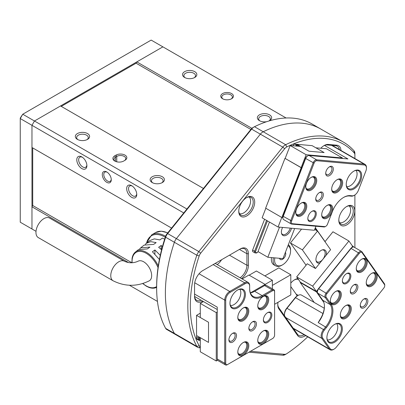 <?xml version="1.0" encoding="UTF-8"?>
<svg xmlns="http://www.w3.org/2000/svg" width="405" height="405" viewBox="0 0 405 405"><rect width="100%" height="100%" fill="white"/><g stroke="black" fill="none" stroke-linecap="round" stroke-linejoin="round"><path stroke-width="0.61" d="M222.608 98.754L222.608 98.754A6.348 3.665 180 0 1 222.608 93.57A6.348 3.665 180 0 1 231.584 93.57A6.348 3.665 180 0 1 231.584 98.754A6.348 3.665 180 0 1 222.608 98.754M231.174 98.972A5.29 3.053 0 0 0 232.384 97.028A5.29 3.053 0 0 0 230.835 94.866A5.29 3.053 0 0 0 225.069 94.208A5.29 3.053 0 0 0 221.803 97.028A5.29 3.053 0 0 0 223.013 98.972M123.733 161.023A6.348 3.665 180 0 1 114.757 161.023L114.757 161.023A6.348 3.665 180 0 1 114.757 155.839L116.007 155.12A6.348 3.665 180 0 1 124.983 155.12A6.348 3.665 180 0 1 124.983 160.299L123.733 161.023M106.778 182.331A6.348 3.665 60 0 1 102.288 174.555A6.348 3.665 60 0 1 106.778 171.963L106.778 171.963A6.348 3.665 60 0 1 111.269 179.739A6.348 3.665 60 0 1 106.778 182.331M107.168 172.206A5.29 3.053 -120 0 0 104.88 172.135A5.29 3.053 -120 0 0 104.07 176.372A5.29 3.053 -120 0 0 107.528 181.035A5.29 3.053 -120 0 0 110.17 181.293A5.29 3.053 -120 0 0 111.248 179.273M81.84 156.917A7.143 4.121 -120 0 0 76.793 159.833A7.143 4.121 -120 0 0 81.84 168.581A7.143 4.121 -120 0 0 86.893 165.665A7.143 4.121 -120 0 0 81.84 156.917L81.84 156.917M82.331 157.231A5.817 3.361 -120 0 0 79.866 157.17A5.817 3.361 -120 0 0 78.975 161.833A5.817 3.361 -120 0 0 82.777 166.961A5.817 3.361 -120 0 0 85.688 167.25A5.817 3.361 -120 0 0 86.867 165.083M131.716 185.713A7.143 4.121 -120 0 0 126.664 188.629A7.143 4.121 -120 0 0 131.716 197.372A7.143 4.121 -120 0 0 136.763 194.456A7.143 4.121 -120 0 0 131.716 185.713L131.716 185.713M132.207 186.022A5.817 3.361 -120 0 0 129.742 185.966A5.817 3.361 -120 0 0 128.851 190.628A5.817 3.361 -120 0 0 132.648 195.752A5.817 3.361 -120 0 0 135.559 196.04A5.817 3.361 -120 0 0 136.738 193.879M87.515 133.559A7.143 4.121 0 0 0 77.416 133.559A7.143 4.121 0 0 0 77.416 139.391L77.416 139.391A7.143 4.121 0 0 0 87.515 139.391A7.143 4.121 0 0 0 87.515 133.559M86.999 139.659A5.817 3.361 0 0 0 88.285 137.553A5.817 3.361 0 0 0 86.579 135.179A5.817 3.361 0 0 0 80.241 134.45A5.817 3.361 0 0 0 76.646 137.553A5.817 3.361 0 0 0 77.932 139.659M194.739 71.655A7.143 4.121 0 0 0 184.639 71.655A7.143 4.121 0 0 0 184.639 77.487L184.639 77.487A7.143 4.121 0 0 0 194.739 77.487A7.143 4.121 0 0 0 194.739 71.655M194.223 77.755A5.817 3.361 0 0 0 195.509 75.649A5.817 3.361 0 0 0 193.808 73.275A5.817 3.361 0 0 0 187.464 72.546A5.817 3.361 0 0 0 183.87 75.649A5.817 3.361 0 0 0 185.156 77.755M268.96 120.979A7.143 4.121 0 0 0 269.548 120.675A7.143 4.121 0 0 0 269.548 114.843A7.143 4.121 0 0 0 259.448 114.843A7.143 4.121 0 0 0 259.448 120.675L259.448 120.675A7.143 4.121 0 0 0 266.768 121.667M269.031 120.943A5.817 3.361 0 0 0 270.317 118.837A5.817 3.361 0 0 0 268.616 116.463A5.817 3.361 0 0 0 262.273 115.734A5.817 3.361 0 0 0 258.679 118.837A5.817 3.361 0 0 0 259.964 120.943M162.324 176.752A7.143 4.121 0 0 0 152.224 176.752A7.143 4.121 0 0 0 152.224 182.579L152.224 182.579A7.143 4.121 0 0 0 162.324 182.579A7.143 4.121 0 0 0 162.324 176.752M161.808 182.852A5.817 3.361 0 0 0 163.094 180.746A5.817 3.361 0 0 0 161.387 178.367A5.817 3.361 0 0 0 155.049 177.643A5.817 3.361 0 0 0 151.455 180.746A5.817 3.361 0 0 0 152.741 182.852M203.437 188.462L60.522 105.953L34.465 120.999L186.913 209.015M250.862 129.463L136.08 63.195L61.271 106.383M136.08 63.195L136.824 61.899L251.905 128.339M286.107 117.997L162.886 46.853L136.824 61.899M128.451 262.506L31.97 206.803L31.97 228.977L36.015 231.311M31.97 206.803L32.719 205.507L32.719 147.921L171.578 228.091L31.97 147.491L31.97 125.317L34.465 120.999L31.97 125.317L20.25 118.549L20.25 222.208L34.465 230.415M183.754 212.949L31.97 125.317L31.97 228.977M129.428 285.242L157.449 301.421M124.244 160.729A5.29 3.053 0 0 0 125.783 158.573A5.29 3.053 0 0 0 122.518 155.753A5.29 3.053 0 0 0 116.751 156.416L115.506 157.135A5.29 3.053 0 0 0 113.957 159.292A5.29 3.053 0 0 0 115.167 161.236M131.782 262.703L32.719 205.507M162.886 46.853L151.166 40.09L22.746 114.23L34.465 120.999L162.886 46.853M20.25 118.047L22.746 114.23L20.25 118.549L20.25 118.047M156.649 288.001L156.649 286.563A126.952 73.295 -60 0 1 165.529 236.485A5.29 3.053 -60 0 1 167.032 233.751L251.004 129.286A5.29 3.053 -60 0 1 252.872 127.631L254.117 126.912A7.052 4.07 120 0 0 251.626 129.119L167.655 233.584A7.052 4.07 120 0 0 165.655 237.229A128.719 74.317 120 0 0 156.649 288.001A128.719 74.317 120 0 0 165.655 328.379A7.052 4.07 120 0 0 166.622 329.397L175.35 334.434A7.052 4.07 120 0 0 176.383 334.753M200.288 347.839L198.825 347.708A7.052 4.07 -60 0 1 197.792 347.389A7.052 4.07 -60 0 1 196.825 346.376A128.719 74.317 -60 0 1 196.825 255.226A7.052 4.07 -60 0 1 198.825 251.581L282.796 147.116A7.052 4.07 -60 0 1 285.662 144.706A128.719 74.317 -60 0 1 343.197 141.978L320.755 129.018A128.719 74.317 120 0 0 263.22 131.752A7.052 4.07 120 0 0 260.354 134.161L176.383 238.621A7.052 4.07 120 0 0 174.383 242.266A128.719 74.317 120 0 0 174.383 333.416A7.052 4.07 120 0 0 175.35 334.434A7.052 4.07 -60 0 1 174.383 333.416A128.719 74.317 -60 0 1 174.383 242.266A7.052 4.07 -60 0 1 176.383 238.621L260.354 134.161A7.052 4.07 -60 0 1 263.22 131.752A128.719 74.317 -60 0 1 320.755 129.018L312.027 123.981A128.719 74.317 120 0 0 254.492 126.709A7.052 4.07 120 0 0 254.117 126.912M239.456 213.648A9.7 5.599 120 0 0 246.711 210.413A9.7 5.599 120 0 0 250.599 201.032A9.7 5.599 120 0 0 249.095 196.957M339.511 222.588A9.7 5.599 120 0 0 346.766 219.353A9.7 5.599 120 0 0 350.654 209.972A9.7 5.599 120 0 0 349.15 205.892M279.496 258.294A4.495 2.597 120 0 0 282.974 259.023A4.495 2.597 120 0 0 285.758 253.773A4.495 2.597 120 0 0 285.409 252.3M274.828 257.879A11.284 6.515 120 0 0 274.6 260.218A11.284 6.515 120 0 0 282.579 264.824A11.284 6.515 120 0 0 290.557 251.004L290.557 250.138A12.342 7.128 -60 0 0 288.35 244.711M282.579 264.824L281.829 265.255A12.342 7.128 -60 0 1 275.658 265.867A12.342 7.128 -60 0 1 273.102 260.218A12.342 7.128 -60 0 1 273.34 257.747M271.461 257.58A12.342 7.128 120 0 0 271.355 259.21A12.342 7.128 120 0 0 273.912 264.86L275.658 265.867M238.753 211.329A11.284 6.515 -60 0 1 246.731 197.508A11.284 6.515 -60 0 1 254.71 202.115A11.284 6.515 -60 0 1 246.731 215.936A11.284 6.515 -60 0 1 238.753 211.329M238.763 210.878A10.226 5.903 120 0 0 240.869 215.146A10.226 5.903 120 0 0 248.751 212.407A10.226 5.903 120 0 0 253.216 202.115A10.226 5.903 120 0 0 251.1 197.432A10.226 5.903 120 0 0 246.351 197.736M305.547 335.583A11.639 6.718 -60 0 1 297.574 335.482L278.868 308.878A11.639 6.718 -60 0 1 277.769 304.762A11.639 6.718 -60 0 1 278.017 302.297M277.774 304.317A10.581 6.11 120 0 0 278.772 307.638L297.473 334.246A10.581 6.11 120 0 0 298.662 335.35A10.581 6.11 120 0 0 304.089 334.743M338.808 220.264A11.284 6.515 -60 0 1 346.786 206.444A11.284 6.515 -60 0 1 354.77 211.051A11.284 6.515 -60 0 1 346.786 224.871A11.284 6.515 -60 0 1 338.808 220.264M338.818 219.819A10.226 5.903 120 0 0 340.929 224.081A10.226 5.903 120 0 0 348.806 221.343A10.226 5.903 120 0 0 353.271 211.051A10.226 5.903 120 0 0 351.155 206.368A10.226 5.903 120 0 0 346.407 206.677M298.556 146.261L298.556 146.24A1.762 1.018 -60 0 0 298.191 145.435L296.197 144.281A1.762 1.018 -60 0 0 295.939 144.205L294.86 144.109L296.855 145.258L297.933 145.355A1.762 1.018 -60 0 1 298.191 145.435M290.805 283.065A11.639 6.718 -60 0 1 294.632 279.764A11.639 6.718 -60 0 1 297.903 278.66M202.713 301.143A11.639 6.718 -60 0 1 194.552 296.354L194.552 284.831A11.639 6.718 -60 0 1 202.784 270.58L240.185 248.984A11.639 6.718 -60 0 1 248.417 253.738L248.417 265.255A11.639 6.718 -60 0 1 241.522 278.61M320.821 148.25A11.639 6.718 -60 0 1 324.137 145.532A11.639 6.718 -60 0 1 328.247 144.428L336.889 145.203A11.639 6.718 -60 0 1 340.985 150.488M354.891 158.517L354.891 154.999A5.29 3.053 120 0 0 354.243 152.938A126.952 73.295 120 0 0 286.816 146.914A5.29 3.053 120 0 0 284.664 148.726L200.693 253.186A5.29 3.053 120 0 0 199.194 255.919A126.952 73.295 120 0 0 199.194 345.819A5.29 3.053 120 0 0 200.288 346.746M250.538 351.277L284.664 354.324A5.29 3.053 120 0 0 286.537 353.823A5.29 3.053 120 0 0 286.816 353.646A126.952 73.295 120 0 0 307.719 336.839M354.891 247.602L354.891 194.952M199.761 337.365A1.058 0.613 120 0 0 199.538 338.104L199.538 339.542A1.058 0.613 120 0 0 200.288 339.972L199.792 340.261A1.762 1.018 -60 0 1 198.911 340.352L196.916 339.198A1.762 1.018 -60 0 1 196.547 338.393L198.541 339.542L198.541 338.104A1.762 1.018 -60 0 1 198.911 336.874M199.538 338.104L198.541 338.104L196.547 336.95L196.547 338.393M196.547 336.95A1.762 1.018 -60 0 1 196.916 335.72M267.447 220.892L255.56 251.535A1.058 0.613 120 0 0 255.833 252.553L256.912 252.649A1.058 0.613 120 0 0 257.286 252.553L256.79 252.836A1.762 1.018 -60 0 1 256.168 253.003L255.084 252.907A1.762 1.018 -60 0 1 254.826 252.831L252.831 251.677A1.762 1.018 -60 0 1 252.634 250.052L254.629 251.206L266.586 220.391M293.488 145.81L293.093 145.775M264.592 219.242L252.634 250.052M293.154 145.618A1.762 1.018 -60 0 1 294.86 144.109M343.197 141.978A128.719 74.317 -60 0 1 354.026 150.812A7.052 4.07 -60 0 1 354.891 153.556L354.891 154.999M286.537 353.823L285.292 354.542A7.052 4.07 -60 0 1 282.796 355.21L248.959 352.188M290.805 286.568L296.126 294.136A10.581 6.11 -60 0 1 296.946 296.085M221.586 259.726A10.581 6.11 -60 0 1 217.161 264.546M240.104 277.795A10.581 6.11 120 0 0 246.918 265.255L246.918 253.738A10.581 6.11 120 0 0 244.726 248.893A10.581 6.11 120 0 0 239.441 249.419L240.185 248.984M194.552 295.488A10.581 6.11 120 0 0 196.744 300.333A10.581 6.11 120 0 0 201.163 300.252M339.38 149.561A10.581 6.11 120 0 0 337.314 146.21A10.581 6.11 120 0 0 335.765 145.734L327.129 144.96A10.581 6.11 120 0 0 323.752 145.765M298.374 279.334A10.581 6.11 120 0 0 294.253 279.997M257.286 252.553A1.058 0.613 120 0 0 257.934 251.743L269.457 222.051M315.333 227.767L325.058 241.603M316.892 230.713L315.151 228.238M198.911 340.352A1.762 1.018 -60 0 1 198.541 339.542L199.538 339.542M254.826 252.831A1.762 1.018 -60 0 1 254.629 251.206L255.56 251.535M295.589 145.997A1.762 1.018 -60 0 1 296.855 145.258L297.088 146.129M290.557 251.004A11.284 6.515 120 0 0 287.965 245.703M280.098 258.349A3.615 2.086 120 0 0 280.149 258.38A3.615 2.086 120 0 0 281.364 258.461M124.391 261.24L49.582 218.052A11.284 6.515 120 0 0 40.885 221.074A11.284 6.515 120 0 0 35.959 232.429A11.284 6.515 120 0 0 38.298 237.598L113.106 280.786C125.18 286.77 137.255 286.77 149.329 280.786A11.284 6.515 60 0 0 151.662 275.618A11.284 6.515 60 0 0 143.684 261.797A11.284 6.515 60 0 0 138.039 261.24C133.478 263.28 128.927 263.28 124.391 261.24A11.284 6.515 120 0 0 115.693 264.262A11.284 6.515 120 0 0 110.767 275.618A11.284 6.515 120 0 0 113.106 280.786M158.284 265.928A20.65 11.922 60 0 0 149.116 254.158A20.65 11.922 60 0 0 146.615 252.462A20.65 11.922 60 0 0 144.114 251.267A20.65 11.922 60 0 0 135.432 252.026L138.424 249.637L147.425 248.888L149.916 247.09L140.687 247.835L144.074 245.131L153.657 244.392L156.153 242.595L150.741 241.643L146.332 243.329L149.723 240.626L154.285 238.889L159.894 239.902L162.385 238.099A23.819 13.75 60 0 1 164.643 239.193M146.332 243.329L145.273 244.347M140.687 247.835L139.629 248.862M162.456 246.539L161.139 245.476L158.644 247.273L161.58 249.85M160.269 255.337L154.907 249.971L152.412 251.768L159.408 259.473M161.139 249.419L161.139 245.476M154.907 253.95L154.907 249.971M281.495 233.189A6.703 3.868 120 0 0 282.523 234.379A6.703 3.868 120 0 0 289.975 228.941A6.703 3.868 120 0 0 290.258 228.116M282.614 227.438A7.406 4.278 120 0 0 282.088 228.602A7.406 4.278 120 0 0 282.918 235.421A7.406 4.278 120 0 0 291.16 229.412A7.406 4.278 120 0 0 291.544 228.233M297.017 144.302L308.99 151.212L324.106 152.558L312.133 145.648L297.017 144.302L296.875 144.671M294.637 228.511L282.958 258.603L267.842 257.256L258 251.571M279.521 227.159L267.842 257.256M316.047 260.617A6.703 3.868 120 0 0 316.325 261.109A6.703 3.868 120 0 0 317.075 261.807A6.703 3.868 120 0 0 323.311 258.684A6.703 3.868 120 0 0 324.532 250.903A6.703 3.868 120 0 0 323.777 250.204A6.703 3.868 120 0 0 322.233 249.905M326.217 255.15A7.406 4.278 120 0 0 325.711 250.796A7.406 4.278 120 0 0 324.876 250.027A7.406 4.278 120 0 0 317.986 253.479A7.406 4.278 120 0 0 316.639 262.081A7.406 4.278 120 0 0 317.474 262.85A7.406 4.278 120 0 0 319.869 263.048M301.553 229.129L290.425 242.965L302.393 249.875L317.51 231.073L314.685 229.438M317.51 231.073L330.601 249.698L315.485 268.5L302.393 249.875M290.425 242.965L306.074 265.224M272.352 285.409L290.805 274.757L278.837 267.847L264.875 275.906M196.547 315.353L196.547 335.512L208.519 342.422L208.519 322.264L196.547 315.353L200.288 313.197M274.6 304.271L290.805 294.911L290.805 274.757M281.855 217.515L265.65 208.155L284.973 158.35L301.183 167.705L281.855 217.515L282.892 217.606M301.183 167.705L301.831 167.766M326.455 148.756L315.875 147.81L324.106 152.558L308.99 151.212L300.758 146.458L290.177 145.511L306.134 154.73L342.417 157.97L326.455 148.756M265.832 208.261L262.121 217.819L278.083 227.033L314.361 230.273L315.93 226.238M301.877 167.645L301.148 167.584L284.973 158.35M285.191 158.37L290.177 145.511M301.148 167.584L306.134 154.73M342.235 158.441L342.417 157.97M281.789 217.475L278.083 227.033M346.741 186.68A9.7 5.599 120 0 0 346.791 186.685A9.7 5.599 120 0 0 355.089 180.61A9.7 5.599 120 0 0 356.127 170.414M332.166 190.765A6.703 3.868 120 0 0 332.576 191.069A6.703 3.868 120 0 0 333.553 191.373A6.703 3.868 120 0 0 339.684 186.427A6.703 3.868 120 0 0 339.274 179.466A6.703 3.868 120 0 0 338.808 179.263M306.251 188.452A6.703 3.868 120 0 0 306.661 188.755A6.703 3.868 120 0 0 307.643 189.059A6.703 3.868 120 0 0 313.769 184.113A6.703 3.868 120 0 0 313.359 177.147A6.703 3.868 120 0 0 312.893 176.944M296.278 214.159A6.703 3.868 120 0 0 296.683 214.463A6.703 3.868 120 0 0 297.665 214.766A6.703 3.868 120 0 0 303.796 209.82A6.703 3.868 120 0 0 303.385 202.854A6.703 3.868 120 0 0 302.92 202.652M322.193 216.478A6.703 3.868 120 0 0 322.598 216.776A6.703 3.868 120 0 0 323.58 217.08A6.703 3.868 120 0 0 329.71 212.134A6.703 3.868 120 0 0 329.3 205.173A6.703 3.868 120 0 0 328.835 204.97M357.823 170.044A10.93 6.313 -60 0 1 360.652 180.605A10.93 6.313 -60 0 1 350.092 189.965A10.93 6.313 -60 0 1 346.229 184.467A10.93 6.313 -60 0 1 353.96 171.077A10.93 6.313 -60 0 1 357.823 170.044M346.234 184.174A10.226 5.903 120 0 0 348.346 188.573A10.226 5.903 120 0 0 349.844 189.034A10.226 5.903 120 0 0 359.2 181.486A10.226 5.903 120 0 0 358.572 170.859A10.226 5.903 120 0 0 357.078 170.399A10.226 5.903 120 0 0 353.707 171.229M339.911 178.919A7.761 4.48 -60 0 1 341.921 186.411A7.761 4.48 -60 0 1 334.429 193.053A7.761 4.48 -60 0 1 331.685 189.155A7.761 4.48 -60 0 1 337.173 179.653A7.761 4.48 -60 0 1 339.911 178.919M331.69 188.857A7.052 4.07 120 0 0 333.148 191.808A7.052 4.07 120 0 0 334.181 192.127A7.052 4.07 120 0 0 340.63 186.918A7.052 4.07 120 0 0 340.2 179.592A7.052 4.07 120 0 0 339.167 179.273A7.052 4.07 120 0 0 336.914 179.805M329.938 204.626A7.761 4.48 -60 0 1 331.948 212.119A7.761 4.48 -60 0 1 324.456 218.766A7.761 4.48 -60 0 1 321.712 214.863A7.761 4.48 -60 0 1 327.194 205.36A7.761 4.48 -60 0 1 329.938 204.626M321.717 214.564A7.052 4.07 120 0 0 323.17 217.515A7.052 4.07 120 0 0 324.202 217.834A7.052 4.07 120 0 0 330.652 212.625A7.052 4.07 120 0 0 330.222 205.3A7.052 4.07 120 0 0 329.189 204.981A7.052 4.07 120 0 0 326.941 205.512M304.023 202.308A7.761 4.48 -60 0 1 306.033 209.805A7.761 4.48 -60 0 1 298.541 216.447A7.761 4.48 -60 0 1 295.797 212.544A7.761 4.48 -60 0 1 301.279 203.047A7.761 4.48 -60 0 1 304.023 202.308M295.802 212.25A7.052 4.07 120 0 0 297.255 215.197A7.052 4.07 120 0 0 298.288 215.516A7.052 4.07 120 0 0 304.742 210.311A7.052 4.07 120 0 0 304.312 202.981A7.052 4.07 120 0 0 303.279 202.662A7.052 4.07 120 0 0 301.026 203.199M314.002 176.6A7.761 4.48 -60 0 1 316.006 184.098A7.761 4.48 -60 0 1 308.514 190.74A7.761 4.48 -60 0 1 305.77 186.837A7.761 4.48 -60 0 1 311.258 177.334A7.761 4.48 -60 0 1 314.002 176.6M305.775 186.538A7.052 4.07 120 0 0 307.233 189.489A7.052 4.07 120 0 0 308.266 189.808A7.052 4.07 120 0 0 314.715 184.604A7.052 4.07 120 0 0 314.285 177.274A7.052 4.07 120 0 0 313.252 176.955A7.052 4.07 120 0 0 311 177.491M314.179 210.696A5.994 3.463 -60 0 1 315.728 216.488A5.994 3.463 -60 0 1 309.936 221.621A5.994 3.463 -60 0 1 307.82 218.609A5.994 3.463 -60 0 1 312.058 211.263A5.994 3.463 -60 0 1 314.179 210.696M307.825 218.305A5.29 3.053 120 0 0 308.914 220.452A5.29 3.053 120 0 0 309.688 220.695A5.29 3.053 120 0 0 314.528 216.786A5.29 3.053 120 0 0 314.204 211.288A5.29 3.053 120 0 0 313.429 211.051A5.29 3.053 120 0 0 311.799 211.42M317.636 201.781A5.376 3.103 120 0 0 322.831 197.174A5.376 3.103 120 0 0 321.438 191.98A5.376 3.103 120 0 0 319.54 192.486A5.376 3.103 120 0 0 315.733 199.073A5.376 3.103 120 0 0 317.636 201.781M315.753 198.647A4.409 2.546 120 0 0 316.649 200.303A4.409 2.546 120 0 0 317.292 200.5A4.409 2.546 120 0 0 321.327 197.245A4.409 2.546 120 0 0 321.059 192.664A4.409 2.546 120 0 0 320.411 192.466A4.409 2.546 120 0 0 319.18 192.714M327.61 176.074A5.376 3.103 120 0 0 332.804 171.467A5.376 3.103 120 0 0 331.411 166.273A5.376 3.103 120 0 0 329.513 166.779A5.376 3.103 120 0 0 325.711 173.365A5.376 3.103 120 0 0 327.61 176.074M325.726 172.94A4.409 2.546 120 0 0 326.622 174.595A4.409 2.546 120 0 0 327.27 174.793A4.409 2.546 120 0 0 331.3 171.538A4.409 2.546 120 0 0 331.032 166.956A4.409 2.546 120 0 0 330.384 166.759A4.409 2.546 120 0 0 329.154 167.007M324.506 145.415L347.951 158.947L309.076 155.48A3.529 2.035 120 0 0 307.83 155.814A3.529 2.035 120 0 0 305.669 158.497L283.227 216.341A3.529 2.035 120 0 0 282.892 217.971A3.529 2.035 120 0 0 283.627 219.586L291.104 223.904A3.529 2.035 -60 0 1 290.709 220.659L313.151 162.815A3.529 2.035 -60 0 1 316.558 159.798L363.958 164.03A7.052 4.07 -60 0 1 364.991 164.349A7.052 4.07 -60 0 1 366.454 167.579L366.454 168.156A6.348 3.665 120 0 0 364.206 164.962L316.806 160.729A2.82 1.63 120 0 0 314.083 163.144L291.641 220.988A2.82 1.63 120 0 0 292.369 223.712L324.764 226.603A2.82 1.63 120 0 0 325.762 226.339A2.82 1.63 120 0 0 327.488 224.188L332.475 211.334A18.336 10.586 -60 0 1 343.703 197.367A18.336 10.586 -60 0 1 350.188 195.625L352.239 195.812A6.348 3.665 120 0 0 354.481 195.21A6.348 3.665 120 0 0 358.369 190.375L365.852 171.092A6.348 3.665 120 0 0 366.454 168.156M325.762 226.339L325.261 226.623A3.529 2.035 -60 0 1 324.015 226.957L291.62 224.066A3.529 2.035 -60 0 1 291.104 223.904M282.892 217.971L282.892 217.11A2.47 1.428 -60 0 1 283.125 215.966L305.572 158.122A2.47 1.428 -60 0 1 307.081 156.244L307.83 155.814M354.481 195.21L353.985 195.499A7.052 4.07 -60 0 1 351.489 196.167L349.439 195.98A17.633 10.181 120 0 0 343.45 197.513M353.686 246.999L352.188 245.653M317.768 289.717L316.376 291.448L300.419 282.234L300.201 282.503L316.411 291.863L323.828 302.419M300.201 282.503L314.209 302.439M316.411 291.863L317.51 290.491M352.117 247.445L353.119 246.194M300.419 282.234L296.678 276.914L307.258 263.751L315.485 268.5M324.982 241.699L332.956 231.781L348.918 240.995L312.635 286.127L296.678 276.914M316.376 291.448L312.635 286.127M348.918 240.995L352.654 246.316L351.418 247.855M327.412 339.972A9.7 5.599 120 0 0 334.317 336.018A9.7 5.599 120 0 0 336.798 323.711M340.802 316.695A6.703 3.868 120 0 0 341.212 316.999A6.703 3.868 120 0 0 346.933 314.563A6.703 3.868 120 0 0 347.91 305.39A6.703 3.868 120 0 0 347.45 305.188M366.717 284.457A6.703 3.868 120 0 0 367.127 284.761A6.703 3.868 120 0 0 372.843 282.325A6.703 3.868 120 0 0 373.825 273.152A6.703 3.868 120 0 0 373.359 272.95M356.744 270.267A6.703 3.868 120 0 0 357.154 270.57A6.703 3.868 120 0 0 362.87 268.135A6.703 3.868 120 0 0 363.852 258.962A6.703 3.868 120 0 0 363.386 258.76M330.829 302.505A6.703 3.868 120 0 0 331.239 302.808A6.703 3.868 120 0 0 336.955 300.373A6.703 3.868 120 0 0 337.937 291.2A6.703 3.868 120 0 0 337.471 290.998M338.494 338.798A10.93 6.313 -60 0 1 326.901 337.765A10.93 6.313 -60 0 1 330.769 327.802A10.93 6.313 -60 0 1 334.631 324.375A10.93 6.313 -60 0 1 342.098 326.678A10.93 6.313 -60 0 1 338.494 338.798M326.906 337.466A10.226 5.903 120 0 0 329.017 341.871A10.226 5.903 120 0 0 337.75 338.155A10.226 5.903 120 0 0 339.248 324.157A10.226 5.903 120 0 0 334.378 324.526M348.553 315.819A7.761 4.48 -60 0 1 340.322 315.08A7.761 4.48 -60 0 1 343.065 308.013A7.761 4.48 -60 0 1 345.809 305.578A7.761 4.48 -60 0 1 351.11 307.218A7.761 4.48 -60 0 1 348.553 315.819M340.327 314.781A7.052 4.07 120 0 0 341.785 317.733A7.052 4.07 120 0 0 347.804 315.176A7.052 4.07 120 0 0 348.837 305.517A7.052 4.07 120 0 0 345.551 305.734M338.575 301.629A7.761 4.48 -60 0 1 330.348 300.89A7.761 4.48 -60 0 1 333.092 293.822A7.761 4.48 -60 0 1 335.836 291.387A7.761 4.48 -60 0 1 341.132 293.023A7.761 4.48 -60 0 1 338.575 301.629M330.353 300.591A7.052 4.07 120 0 0 331.811 303.542A7.052 4.07 120 0 0 337.831 300.986A7.052 4.07 120 0 0 338.863 291.327A7.052 4.07 120 0 0 335.578 291.544M364.49 269.391A7.761 4.48 -60 0 1 356.263 268.652A7.761 4.48 -60 0 1 359.007 261.584A7.761 4.48 -60 0 1 361.751 259.149A7.761 4.48 -60 0 1 367.046 260.79A7.761 4.48 -60 0 1 364.49 269.391M356.268 268.353A7.052 4.07 120 0 0 357.721 271.304A7.052 4.07 120 0 0 363.746 268.748A7.052 4.07 120 0 0 364.778 259.089A7.052 4.07 120 0 0 361.493 259.306M374.468 283.581A7.761 4.48 -60 0 1 366.236 282.842A7.761 4.48 -60 0 1 368.98 275.775A7.761 4.48 -60 0 1 371.724 273.34A7.761 4.48 -60 0 1 377.025 274.98A7.761 4.48 -60 0 1 374.468 283.581M366.242 282.543A7.052 4.07 120 0 0 367.7 285.495A7.052 4.07 120 0 0 373.719 282.938A7.052 4.07 120 0 0 374.752 273.279A7.052 4.07 120 0 0 371.466 273.496M348.73 281.516A5.994 3.463 -60 0 1 342.372 280.949A5.994 3.463 -60 0 1 344.488 275.486A5.994 3.463 -60 0 1 346.609 273.608A5.994 3.463 -60 0 1 350.705 274.868A5.994 3.463 -60 0 1 348.73 281.516M342.377 280.645A5.29 3.053 120 0 0 343.465 282.796A5.29 3.053 120 0 0 347.981 280.873A5.29 3.053 120 0 0 348.756 273.633A5.29 3.053 120 0 0 346.351 273.765M352.188 286.436A5.376 3.103 120 0 0 350.29 291.337A5.376 3.103 120 0 0 355.99 291.848A5.376 3.103 120 0 0 357.762 285.884A5.376 3.103 120 0 0 354.091 284.75A5.376 3.103 120 0 0 352.188 286.436M350.305 290.911A4.409 2.546 120 0 0 351.201 292.567A4.409 2.546 120 0 0 354.962 290.967A4.409 2.546 120 0 0 355.61 284.928A4.409 2.546 120 0 0 353.732 284.978M362.161 300.626A5.376 3.103 120 0 0 360.263 305.527A5.376 3.103 120 0 0 365.968 306.038A5.376 3.103 120 0 0 367.74 300.075A5.376 3.103 120 0 0 364.065 298.941A5.376 3.103 120 0 0 362.161 300.626M360.278 305.102A4.409 2.546 120 0 0 361.174 306.757A4.409 2.546 120 0 0 364.935 305.157A4.409 2.546 120 0 0 365.583 299.123A4.409 2.546 120 0 0 363.705 299.168M334.105 349.11L333.609 349.399A7.052 4.07 -60 0 1 330.08 349.748A7.052 4.07 -60 0 1 329.29 349.014L321.808 338.367A7.052 4.07 -60 0 1 323.635 329.447L325.686 326.896A17.633 10.181 120 0 0 330.247 304.595L325.261 297.503A3.529 2.035 -60 0 1 326.172 293.038L358.567 252.745A3.529 2.035 -60 0 1 361.579 251.465A3.529 2.035 -60 0 1 361.974 251.829L384.416 283.758A3.529 2.035 -60 0 1 384.75 285.004L384.75 285.581A2.82 1.63 120 0 0 384.482 284.583L362.04 252.654A2.82 1.63 120 0 0 359.316 253.383L326.921 293.681A2.82 1.63 120 0 0 326.192 297.25L331.179 304.347A18.336 10.586 -60 0 1 326.435 327.539L324.38 330.09A6.348 3.665 120 0 0 322.739 338.119L330.222 348.761A6.348 3.665 120 0 0 334.105 349.11A6.348 3.665 120 0 0 336.352 347.12L383.753 288.152A2.82 1.63 120 0 0 384.75 285.581M361.579 251.465L354.097 247.141A3.529 2.035 120 0 0 352.335 247.318A3.529 2.035 120 0 0 351.084 248.422L318.695 288.719A3.529 2.035 120 0 0 317.444 291.934A3.529 2.035 120 0 0 317.778 293.179L322.77 300.277A17.633 10.181 -60 0 1 324.44 306.509A17.633 10.181 -60 0 1 318.203 322.577L321.251 317.424A18.691 10.793 120 0 0 324.43 306.089M317.444 291.934L317.444 291.068A2.47 1.428 -60 0 1 318.32 288.821L350.71 248.523A2.47 1.428 -60 0 1 351.586 247.749L352.335 247.318M324.263 308.24L301.528 295.113A7.052 4.07 120 0 0 297.999 295.463A7.052 4.07 120 0 0 295.508 297.675L286.978 308.286A7.052 4.07 120 0 0 284.482 314.715A7.052 4.07 120 0 0 284.619 315.956M284.482 314.715L284.482 313.85A5.994 3.463 -60 0 1 286.603 308.387L295.134 297.776A5.994 3.463 -60 0 1 297.255 295.893L297.999 295.463M242.129 278.964L248.913 275.046L265.123 284.401L250.406 292.901A17.633 10.181 -60 0 0 254.649 291.311L262.131 295.63L272.104 289.874A3.529 2.035 -60 0 1 273.866 289.697A3.529 2.035 -60 0 1 274.6 291.311L274.6 291.889A2.82 1.63 120 0 0 272.606 290.734L262.627 296.495A18.336 10.586 -60 0 1 249.662 289.008L249.662 286.274A6.348 3.665 120 0 0 245.172 283.682L230.212 292.319A6.348 3.665 120 0 0 225.722 300.095L225.722 363.295A2.82 1.63 120 0 0 227.716 364.449L272.606 338.534A2.82 1.63 120 0 0 274.6 335.082L274.6 291.889M272.352 288.826L272.352 280.23L265.123 284.401L265.123 285.322M249.166 275.187L256.395 271.011L272.352 280.23M200.288 303.406L200.288 317.515L208.519 322.264L208.519 342.422L200.288 337.669L200.288 351.778L216.25 360.992L216.25 312.619L200.288 303.406L203.462 301.573M217.581 360.227L216.25 360.992M217.247 312.042L216.25 312.619M230.47 305.542A9.7 5.599 120 0 0 237.355 301.619A9.7 5.599 120 0 0 240.808 292.754A9.7 5.599 120 0 0 239.861 289.281M238.297 319.059A6.703 3.868 120 0 0 238.707 319.358A6.703 3.868 120 0 0 243.871 317.566A6.703 3.868 120 0 0 246.797 310.822A6.703 3.868 120 0 0 245.405 307.754A6.703 3.868 120 0 0 244.944 307.552M238.297 353.611A6.703 3.868 120 0 0 238.707 353.909A6.703 3.868 120 0 0 243.871 352.117A6.703 3.868 120 0 0 246.797 345.374A6.703 3.868 120 0 0 245.405 342.306A6.703 3.868 120 0 0 244.944 342.103M258.248 342.093A6.703 3.868 120 0 0 258.653 342.392A6.703 3.868 120 0 0 263.817 340.6A6.703 3.868 120 0 0 266.743 333.857A6.703 3.868 120 0 0 265.356 330.789A6.703 3.868 120 0 0 264.89 330.586M258.248 307.542A6.703 3.868 120 0 0 258.653 307.841A6.703 3.868 120 0 0 263.817 306.048A6.703 3.868 120 0 0 266.743 299.305A6.703 3.868 120 0 0 265.356 296.237A6.703 3.868 120 0 0 264.89 296.035M229.964 303.335A10.93 6.313 -60 0 1 237.694 289.945A10.93 6.313 -60 0 1 245.425 294.41A10.93 6.313 -60 0 1 237.694 307.795A10.93 6.313 -60 0 1 229.964 303.335M229.969 303.036A10.226 5.903 120 0 0 232.08 307.441A10.226 5.903 120 0 0 239.962 304.702A10.226 5.903 120 0 0 244.428 294.41A10.226 5.903 120 0 0 242.306 289.727A10.226 5.903 120 0 0 237.441 290.096M237.816 317.444A7.761 4.48 -60 0 1 243.304 307.942A7.761 4.48 -60 0 1 248.791 311.106A7.761 4.48 -60 0 1 243.304 320.608A7.761 4.48 -60 0 1 237.816 317.444M237.826 317.145A7.052 4.07 120 0 0 239.279 320.097A7.052 4.07 120 0 0 244.711 318.208A7.052 4.07 120 0 0 247.794 311.106A7.052 4.07 120 0 0 246.331 307.881A7.052 4.07 120 0 0 243.051 308.094M257.767 305.927A7.761 4.48 -60 0 1 263.255 296.425A7.761 4.48 -60 0 1 268.738 299.589A7.761 4.48 -60 0 1 263.255 309.091A7.761 4.48 -60 0 1 257.767 305.927M257.772 305.628A7.052 4.07 120 0 0 259.225 308.58A7.052 4.07 120 0 0 264.662 306.686A7.052 4.07 120 0 0 267.74 299.589A7.052 4.07 120 0 0 266.282 296.364A7.052 4.07 120 0 0 262.997 296.576M257.767 340.478A7.761 4.48 -60 0 1 263.255 330.976A7.761 4.48 -60 0 1 268.738 334.145A7.761 4.48 -60 0 1 263.255 343.648A7.761 4.48 -60 0 1 257.767 340.478M257.772 340.18A7.052 4.07 120 0 0 259.225 343.131A7.052 4.07 120 0 0 264.662 341.243A7.052 4.07 120 0 0 267.74 334.145A7.052 4.07 120 0 0 266.282 330.915A7.052 4.07 120 0 0 262.997 331.128M237.816 351.996A7.761 4.48 -60 0 1 243.304 342.493A7.761 4.48 -60 0 1 248.791 345.662A7.761 4.48 -60 0 1 243.304 355.165A7.761 4.48 -60 0 1 237.816 351.996M237.826 351.697A7.052 4.07 120 0 0 239.279 354.648A7.052 4.07 120 0 0 244.711 352.76A7.052 4.07 120 0 0 247.794 345.662A7.052 4.07 120 0 0 246.331 342.433A7.052 4.07 120 0 0 243.051 342.65M263.377 319.96A5.994 3.463 -60 0 1 267.619 312.619A5.994 3.463 -60 0 1 271.856 315.07A5.994 3.463 -60 0 1 267.619 322.41A5.994 3.463 -60 0 1 263.377 319.96M263.387 319.661A5.29 3.053 120 0 0 264.475 321.808A5.29 3.053 120 0 0 268.55 320.39A5.29 3.053 120 0 0 270.859 315.07A5.29 3.053 120 0 0 269.76 312.645A5.29 3.053 120 0 0 267.361 312.776M256.456 323.959A5.376 3.103 120 0 0 252.654 321.762A5.376 3.103 120 0 0 248.852 328.349A5.376 3.103 120 0 0 252.654 330.546A5.376 3.103 120 0 0 256.456 323.959M248.867 327.923A4.409 2.546 120 0 0 249.763 329.574A4.409 2.546 120 0 0 253.16 328.394A4.409 2.546 120 0 0 255.084 323.959A4.409 2.546 120 0 0 254.173 321.94A4.409 2.546 120 0 0 252.295 321.99M236.51 335.477A5.376 3.103 120 0 0 232.708 333.28A5.376 3.103 120 0 0 228.901 339.866A5.376 3.103 120 0 0 232.708 342.063A5.376 3.103 120 0 0 236.51 335.477M228.921 339.441A4.409 2.546 120 0 0 229.817 341.091A4.409 2.546 120 0 0 233.214 339.911A4.409 2.546 120 0 0 235.138 335.477A4.409 2.546 120 0 0 234.227 333.457A4.409 2.546 120 0 0 232.343 333.507M273.866 289.697L266.389 285.378A3.529 2.035 120 0 0 264.622 285.555L254.649 291.311M194.552 294.05L217.247 307.147L217.247 358.977A3.529 2.035 120 0 0 217.976 360.592L225.458 364.91A3.529 2.035 -60 0 1 224.724 363.295L224.724 300.095A7.052 4.07 -60 0 1 229.716 291.458L244.676 282.817A7.052 4.07 -60 0 1 248.204 282.467A7.052 4.07 -60 0 1 249.662 285.697L249.662 286.274M249.662 288.431A17.633 10.181 120 0 0 253.312 296.506A17.633 10.181 120 0 0 262.131 295.63L262.627 296.495M272.109 338.818A3.529 2.035 -60 0 1 272.104 338.823L272.606 338.534M227.716 364.449L227.22 364.738A3.529 2.035 -60 0 1 225.458 364.91M116.751 161.803L116.751 156.416L116.007 155.12M115.506 161.393L115.506 157.135L114.757 155.839M199.194 255.919L196.825 255.226L165.655 237.229L165.529 236.485M254.492 126.709L285.662 144.706L286.816 146.914M284.664 148.726L282.796 147.116L251.626 129.119L251.004 129.286M167.032 233.751L167.655 233.584L176.383 238.621L198.825 251.581L200.693 253.186M165.655 328.379L196.825 346.376L199.194 345.819M278.772 307.638L278.868 308.878M298.166 146.225L297.933 145.355L295.939 144.205M229.463 255.175L246.918 265.255L248.417 265.255M248.417 253.738L246.918 253.738L239.441 249.419M296.126 294.136L298.217 295.346M298.723 279.825L297.624 279.192M256.168 253.003L256.912 252.649M255.084 252.907L255.833 252.553M354.026 150.812L354.243 152.938M200.288 347.014L198.825 347.708M282.796 355.21L284.664 354.324M297.473 334.246L297.574 335.482M335.765 145.734L336.889 145.203M328.247 144.428L327.129 144.96M167.66 232.971A27.332 15.78 -120 0 0 155.702 232.516L161.286 231.179L167.776 232.824M155.702 232.516L151.713 234.819A27.332 15.78 60 0 1 165.377 236.171A27.332 15.78 60 0 1 165.594 236.297M165.27 237.264A26.624 15.37 -120 0 0 164.881 237.036A26.624 15.37 -120 0 0 146.569 243.137M156.649 287.358A20.65 11.922 60 0 1 156.006 287.651L156.649 287.398M142.935 283.551A19.946 11.517 -120 0 0 143.76 284.224A19.946 11.517 -120 0 0 146.18 285.859A19.946 11.517 -120 0 0 148.594 287.018A19.946 11.517 -120 0 0 156.649 286.532M158.036 267.604A19.946 11.517 -120 0 0 148.594 254.922A19.946 11.517 -120 0 0 143.76 252.133A19.946 11.517 -120 0 0 132.283 258.76A19.946 11.517 -120 0 0 132.111 262.688M314.083 163.144L305.669 158.497L305.572 158.122M283.125 215.966L283.227 216.341L291.641 220.988M309.076 155.48L316.558 159.798L316.806 160.729M364.206 164.962L363.958 164.03L331.629 145.365M292.369 223.712L291.62 224.066M351.489 196.167L352.239 195.812M324.764 226.603L324.015 226.957M349.439 195.98L350.188 195.625M359.316 253.383L351.084 248.422L350.71 248.523M318.32 288.821L318.695 288.719L326.921 293.681M326.192 297.25L325.261 297.503L317.778 293.179M322.77 300.277L330.247 304.595L331.179 304.347M322.739 338.119L321.808 338.367L285.727 317.54M293.21 328.182L329.29 349.014L330.222 348.761M322.957 313.521L295.508 297.675L295.134 297.776M286.603 308.387L286.978 308.286L324.38 330.09M326.435 327.539L318.203 322.577M384.482 284.583L384.416 283.758M362.04 252.654L361.974 251.829M272.606 290.734L272.104 289.874L264.622 285.555M217.247 358.977L224.724 363.295L225.722 363.295M225.722 300.095L224.724 300.095L194.729 282.776M245.172 283.682L244.676 282.817L213.131 264.607M199.057 273.76L229.716 291.458L230.212 292.319M197.792 347.389L175.35 334.434M151.713 234.819L146.23 243.415M142.752 283.606L146.321 286.183L148.848 287.388C151.495 288.375 153.885 288.461 156.006 287.651M135.432 252.026C133.67 253.454 132.556 255.565 132.086 258.355L131.924 262.698M282.523 234.379L281.693 233.903M323.777 250.204L322.947 249.723M317.075 261.807L316.249 261.331M332.576 191.069L332.221 190.866M306.661 188.755L306.307 188.553M296.683 214.463L296.333 214.26M322.598 216.776L322.248 216.574M364.991 164.349L332.196 145.415M329.3 205.173L328.946 204.965M303.385 202.854L303.031 202.652M313.359 177.147L313.004 176.944M339.274 179.466L338.919 179.258M347.91 305.39L347.561 305.188M373.825 273.152L373.476 272.95M363.852 258.962L363.498 258.76M337.937 291.2L337.583 290.998M330.08 349.748L293.539 328.647M331.239 302.808L330.885 302.601M357.154 270.57L356.8 270.363M367.127 284.761L366.773 284.553M341.212 316.999L340.858 316.791M238.707 319.358L238.353 319.155M238.707 353.909L238.353 353.707M258.653 342.392L258.304 342.19M258.653 307.841L258.304 307.638M217.247 309.536L194.602 296.465M215.197 263.412L248.204 282.467M265.356 296.237L265.002 296.03M265.356 330.789L265.002 330.586M245.405 342.306L245.055 342.103M245.405 307.754L245.055 307.547"/></g></svg>
